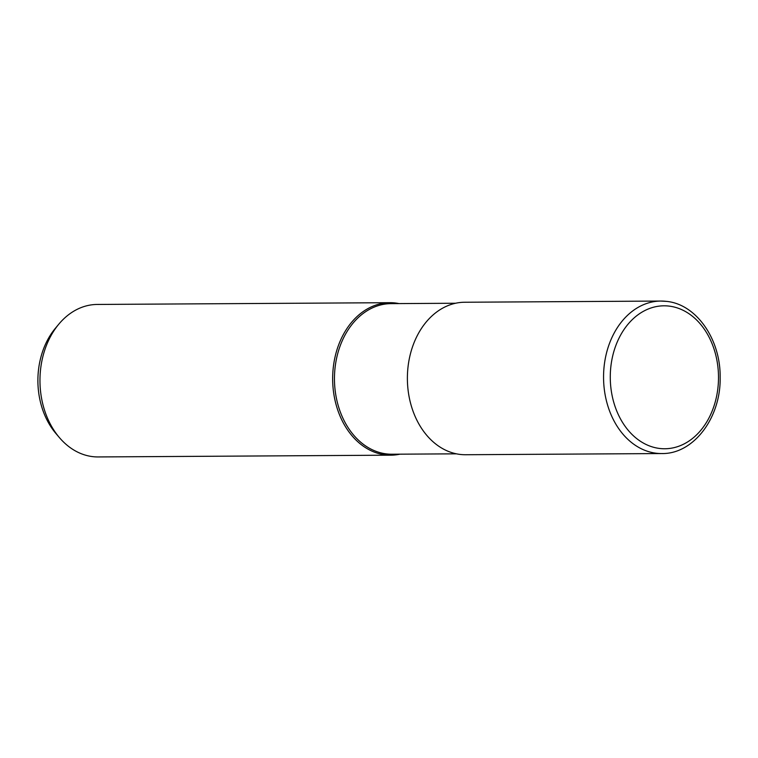 <?xml version="1.0" encoding="UTF-8"?>
<svg xmlns="http://www.w3.org/2000/svg" width="758" height="758" viewBox="0 0 758 758"><rect width="100%" height="100%" fill="white"/><g stroke="black" fill="none" stroke-linecap="round" stroke-linejoin="round"><path stroke-width="1.14" d="M455.558 303.247L390.995 303.636A75.298 56.992 89.7 0 0 334.505 375.589A75.298 56.992 89.7 0 0 386.343 453.89A75.298 56.992 89.7 0 0 391.905 454.222L456.468 453.834M389.915 302.688A76.245 57.722 89.7 0 1 395.553 303.02A76.245 57.722 89.7 0 1 399.021 303.588A76.245 57.722 89.7 0 0 395.553 303.02A76.245 57.722 89.7 0 0 332.885 371.837A76.245 57.722 89.7 0 0 385.197 454.847A76.245 57.722 89.7 0 0 390.834 455.179A76.245 57.722 89.7 0 0 399.93 454.175A76.245 57.722 89.7 0 1 385.197 454.847A76.245 57.722 89.7 0 1 332.705 375.561A76.245 57.722 89.7 0 1 389.915 302.688L97.223 304.451A76.245 57.722 89.7 0 0 58.736 324.253A76.245 57.722 89.7 0 0 59.418 437.612A76.245 57.722 89.7 0 0 92.504 456.61A76.245 57.722 89.7 0 0 98.142 456.941L390.834 455.179M58.736 324.253L55.315 328.356A70.74 53.553 89.7 0 0 55.95 433.538L59.418 437.612M666.453 301.39A76.245 57.722 89.7 0 0 660.815 301.059L464.645 302.243A76.245 57.722 89.7 0 0 407.434 375.106A76.245 57.722 89.7 0 0 459.926 454.402A76.245 57.722 89.7 0 0 465.564 454.734L661.734 453.549C693.684 454.26 721.095 417.487 720.147 377.171C720.631 339.385 696.498 304.346 666.708 301.4L660.815 301.059A76.245 57.722 89.7 0 0 603.605 373.921A76.245 57.722 89.7 0 0 656.096 453.218A76.245 57.722 89.7 0 0 661.734 453.549M659.536 448.452A71.479 54.112 89.7 0 0 718.281 383.936A71.479 54.112 89.7 0 0 669.238 306.118A71.479 54.112 89.7 0 0 610.493 370.634A71.479 54.112 89.7 0 0 659.536 448.452"/></g></svg>
